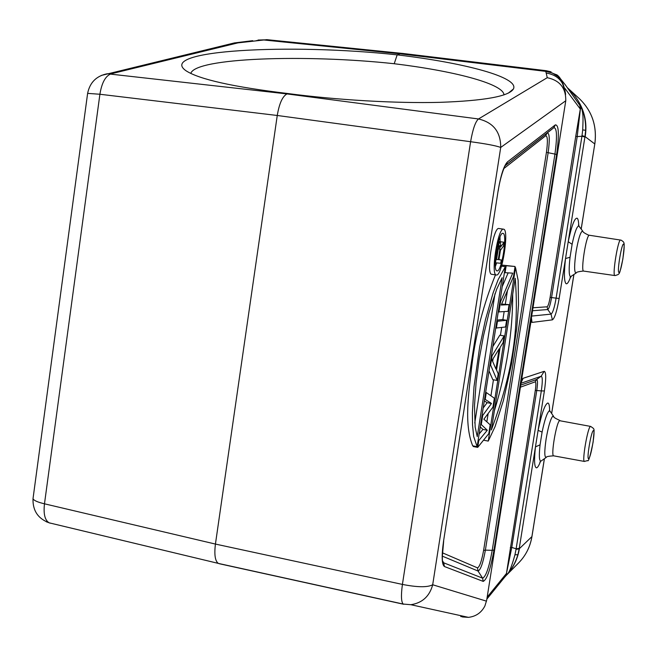 <?xml version="1.0" encoding="UTF-8"?>
<svg xmlns="http://www.w3.org/2000/svg" width="657" height="657" viewBox="0 0 657 657"><rect width="100%" height="100%" fill="white"/><g stroke="black" fill="none" stroke-linecap="round" stroke-linejoin="round"><path stroke-width="0.99" d="M567.319 87.701C580.41 100.053 586.52 114.252 585.633 130.316C585.872 122.218 584.549 114.753 581.659 107.92L565.176 84.663L558.039 75.744M579.967 105.005L580.369 109.111L577.199 136.631L581.938 136.221L582.02 135.638L585.001 136.516L585.633 130.316L582.702 129.897C583.473 113.538 582.743 113.735 581.642 107.994L580.312 109.037L579.761 104.718M582.02 135.638L582.702 129.897M570.506 277.254C568.732 282.099 567.262 284.251 566.079 283.693C564.092 281.689 563.911 273.304 565.521 258.546L568.215 241.694L572.116 244.289L570.038 257.273L565.521 258.546L559.148 298.467C556.939 311.163 554.697 318.292 552.406 319.852L532.006 322.415L530.979 321.577L521.543 380.091M530.864 321.248L531.127 319.614M462.413 616.956L468.449 617.358C475.939 616.471 481.417 612.669 484.899 605.959L486.697 600.12L565.776 100.751C565.964 88.038 559.789 80.359 547.24 77.698L546.205 73.042C558.031 74.988 564.486 82.199 565.57 94.665C562.753 82.232 559.953 75.925 557.152 75.752L558.779 77.411M546.205 73.042L545.712 71.367L400.097 53.825L402.289 53.406L266.791 39.658L237.957 42.869L111.181 73.789C105.547 75.859 101.786 82.675 99.905 94.255L277.254 115.476L215.43 544.07L44.479 503.812C43.329 513.938 44.89 520.278 49.168 522.824L218.313 563.386C215.094 561.029 214.133 554.59 215.43 544.07L402.413 584.418C417.491 587.366 427.584 587.481 432.692 584.763C429.571 596.318 422.295 602.962 410.855 604.711L403.209 604.062C401.197 601.984 400.934 595.431 402.413 584.418L470.601 141.715C472.802 129.166 475.43 121.586 478.493 118.966L287.01 93.918C282.543 96.234 279.291 103.42 277.254 115.476L470.601 141.715C486.147 143.834 496.183 145.739 500.716 147.439L432.692 584.763L486.509 601.163M256.189 40.66L262.825 39.88L400.097 53.825L397.173 54.868C464.729 62.842 519.49 77.345 513.421 88.974C508.986 96.324 484.447 100.784 439.796 102.344C396.237 103.478 336.86 100.028 288.021 93.557L287.01 93.918L107.28 73.756C96.415 75.916 89.861 82.454 87.619 93.376L87.562 93.795M288.021 93.557C233.276 86.962 199.26 79.357 185.98 70.742C156.202 49.94 291.117 43.222 397.173 54.868L394.216 63.729C452.763 70.833 501.094 83.225 503.878 94.099L504.009 94.879M190.793 73.444C195.145 57.693 305.94 54.145 394.216 63.729M33.187 497.398L32.998 498.811C32.686 510.694 38.081 518.702 49.185 522.832L218.321 563.394M460.754 616.57L466.601 616.948M540.456 461.551C538.986 465.386 537.713 467.48 536.646 467.841C534.371 467.743 533.977 460.762 535.455 446.883L538.099 430.351L542.099 432.084L540.062 444.83L535.455 446.883L519.178 548.866L516.041 549.375L516.131 548.817L511.778 547.421L506.448 573.495L507.426 574.07C509.479 571.984 511.984 565.57 514.94 554.804L516.041 549.375M514.94 554.804L517.897 554.705L519.178 548.866L531.899 536.621L544.374 458.734M506.818 574.785C512.279 568.634 515.967 561.932 517.897 554.705C515.679 562.129 512.189 568.592 507.426 574.087L507.426 574.07M506.514 575.13C513.396 567.722 517.691 558.885 519.408 548.62M558.253 76.746L552.397 73.026L545.712 71.367L545.967 70.644L551.083 71.851M557.35 75.185L556.471 74.635L556.808 75.374M556.471 74.635L559.329 78.208M402.289 53.406L403.85 53.578M268.064 39.781L258.037 40.044M237.957 42.869L235.526 42.779L252.715 40.677M235.526 42.779L230.73 43.814M520.426 387.178L535.151 381.857C536.038 382.062 536.087 384.945 535.291 390.488L506.448 573.495L504.855 576.969M504.987 576.821L507.105 574.284M507.426 574.087L506.44 575.212M487.166 597.147L506.358 573.586L504.658 577.183L486.853 599.094M581.371 107.896L581.026 106.713M498.975 228.521L498.893 228.513C493.218 226.534 485.704 274.486 491.707 274.289L491.83 274.298M495.46 274.872C483.609 304.183 475.799 333.912 472.03 364.068C468.687 393.239 463.826 423.864 472.695 445.816L477.138 446.67L473.656 436.478L472.523 424.841L472.399 412.547L474.001 386.833L479.7 346.74L485.466 319.639L493.169 292.735L498.203 279.537L505.332 266.767L477.138 446.67M488.25 441.093L515.523 267.613L518.135 280.276L518.529 304.569L516.714 328.377L511.532 364.011L503.393 400.556L495.115 426.508L488.25 441.093L483.954 440.272L484.078 439.492M486.845 421.835L488.151 413.499M490.935 395.81L493.448 379.803M500.429 335.3L501.661 327.498M502.884 319.672L504.149 311.632M505.34 304.027L507.459 290.534M484.316 400.877L487.133 402.692L483.207 407.964M480.242 426.91L482.944 429.423L479.134 433.973M477.705 447.384L478.781 440.543L487.289 430.245L481.285 424.57L482.714 415.429L491.485 403.48L485.227 399.415L486.303 392.541L494.36 398.224L492.964 407.085L483.881 419.207L490.179 424.8L488.792 433.645L477.705 447.384L473.27 446.53L473.36 445.947M489.022 370.885L492.816 379.689L497.152 380.46L490.615 365.013L492.06 355.815L491.395 355.7M492.06 355.815L504.149 335.924L499.805 335.193L492.84 346.518M496.971 320.115L502.252 319.573L506.604 320.288L505.553 326.989L495.723 328.073M501.611 304.076L509.068 304.626L508.017 311.344L498.261 311.919M498.926 312.026L500.552 301.629L512.715 273.156L505.085 272.688L506.177 265.724L501.817 265.058L515.063 266.496L513.478 276.605L501.201 305.037L509.068 304.626M505.332 266.767L501.505 266.101M508.148 272.877L502.219 286.624M496.454 275.02L496.331 275.004C490.418 275.226 497.949 227.223 503.541 229.186L503.615 229.203C509.438 229.474 502.096 276.318 496.454 275.02M497.103 270.881C501.726 272.031 507.762 233.49 502.966 233.358L502.917 233.35C498.334 231.732 492.167 271.045 497.021 270.873L497.103 270.881M499.985 237.087L500.1 241.669M496.659 262.89L495.378 266.455M504.067 242.261L503.459 246.137L500.429 250.235L498.942 259.712L501.299 259.958L500.774 263.276L495.452 262.775L498.811 244.264L499.534 242.647L500.412 242.219L500.724 246.851L504.067 242.261L499.468 241.579L499.139 242.022M501.299 259.958L498.959 259.605M497.563 249.258L496.7 249.134M498.113 246.457L497.259 246.334M498.811 244.264L497.776 244.108M499.534 242.647L498.203 242.449M499.961 242.146L498.351 241.907M498.269 259.638L499.928 249.019L499.772 245.562L498.597 247.106L496.552 259.458L498.269 259.638L496.569 259.384M499.928 249.019L498.228 248.765M500.076 247.328L498.597 247.106M500.026 246.178L499 246.022M477.245 436.609L502.137 277.697L496.725 289.121L489.063 312.543L483.38 336.228L479.068 359.847L476.054 383.13L474.502 405.73L475.151 427.025L477.245 436.609M474.765 423.009L494.992 293.671M515.523 267.613L514.899 267.514M515.219 278.272L491.354 429.974C512.386 373.39 519.317 329.954 515.219 278.272M512.706 294.221C512.756 331.941 506.646 370.786 494.376 410.773M478.781 440.543L478.124 440.42M487.289 430.245L482.944 429.423M481.285 424.57L480.628 424.447M482.714 415.429L482.057 415.306M491.485 403.48L487.133 402.692M485.227 399.415L484.562 399.292M486.303 392.541L485.646 392.426M490.615 365.013L489.958 364.898M504.149 335.924L503.098 342.617L500.092 347.537L496.561 369.981L498.195 373.792L497.152 380.46M499.139 348.818L492.15 360.225L495.953 369.07L499.139 348.818M492.66 361.399L493.079 358.714M496.388 328.18L497.472 321.265L506.604 320.288M497.472 321.265L496.807 321.15M500.552 301.629L499.887 301.522M505.085 272.688L504.42 272.581M506.177 265.724L515.063 266.496M551.625 413.475L573.848 274.716M581.174 228.981L594.799 143.949C597.139 126.021 592.006 110.934 579.392 98.681L579.392 98.681C592.031 110.959 597.172 126.062 594.823 143.99L585.173 136.681C587.974 119.262 582.685 103.519 569.291 89.451L579.392 98.681M549.63 410.526C549.572 405.624 548.956 403.119 547.782 403.012C544.94 404.227 541.713 413.335 538.099 430.351L544.39 390.948C546.197 378.44 546.139 371.895 544.201 371.304M521.165 382.481L523.144 378.292L544.201 371.312L541.138 376.264C542.608 376.666 542.666 381.553 541.311 390.923L544.39 390.948M523.144 378.292L521.781 379.68L521.321 381.495M578.743 225.532C578.612 221.573 578.135 219.167 577.314 218.305C574.801 217.319 571.771 225.113 568.215 241.694L584.919 137.058L581.938 136.221L556.109 298.155L559.148 298.475M594.782 144.031L581.207 229.014M505.849 575.819L518.743 562.794C525.789 555.559 530.174 546.838 531.899 536.621L531.932 536.432M569.036 89.212L567.935 88.235M570.038 257.273C568.781 268.664 568.896 275.16 570.399 276.786L576.156 273M582.825 231.256L578.825 225.959C576.887 226.18 574.653 232.291 572.116 244.289M575.819 273.09C574.152 271.686 574.251 264.508 576.123 251.549C578.283 239.173 580.369 232.348 582.381 231.059L582.964 231.453C582.718 231.962 584.475 233.145 588.253 235.017L589.337 235.263C586.208 234.689 580.41 271.62 583.695 271.095L583.202 271.037C578.456 271.62 576.173 272.22 576.361 272.844L575.819 273.09M623.608 244.117L623.764 244.232C625.53 245.858 620.881 273.435 618.993 272.548L618.837 272.458C616.964 271.251 621.76 242.778 623.608 244.117M589.477 235.272L621.128 240.158C624.922 242.86 624.766 241.201 622.869 259.063C619.099 275.324 620.331 273.879 615.083 275.579L614.681 275.439C612.291 274.018 618.188 238.737 620.594 240.043L620.635 240.051M531.685 316.066L551.042 314.12C552.759 312.995 554.451 307.673 556.109 298.155L551.568 297.564L577.199 136.631L575.762 136.229L580.312 109.037L564.733 88.137M551.576 297.564C550.32 304.725 549.038 308.716 547.733 309.537L551.042 314.12L552.406 319.852M531.423 317.766L532.006 322.415M547.24 77.698L478.493 118.966C493.341 122.481 500.749 131.967 500.716 147.439L565.776 100.751M555.362 124.863L507.541 161.836C503.919 165.507 500.782 175.173 498.113 190.85L443.582 540.998C441.463 555.994 441.742 564.511 444.411 566.523L483.199 581.388C486.886 579.72 490.483 569.274 493.982 550.057L556.627 154.518C559.288 134.726 558.869 124.838 555.362 124.863L553.785 127.721L505.767 165.104L507.541 161.836M99.905 94.255L44.479 503.812C37.868 502.252 34.041 500.585 32.998 498.811L87.619 93.376L99.905 94.255M219.093 563.681L403.644 604.259M520.755 385.117L536.605 379.5L541.146 376.264L521.042 383.253M519.26 548.349L516.131 548.817L541.319 390.923L536.769 390.504C537.787 383.45 537.73 379.779 536.605 379.5L535.151 381.857M540.062 444.83C538.904 455.539 539.183 460.968 540.9 461.099L539.849 462.15M553.49 416.21L550.295 411.528L549.219 410.954C547.051 412.752 544.678 419.798 542.099 432.084M541.228 460.935L546.287 457.395C544.366 457.633 544.316 451.466 546.123 438.917C548.267 426.631 550.459 419.084 552.701 416.283L553.761 416.604C553.243 417.08 555.305 418.386 559.945 420.496M590.594 426.409L559.55 420.685C556.298 422.64 550.722 455.703 553.621 455.827L553.769 455.851M590.388 426.483L590.7 426.426C595.258 429.834 594.265 427.19 593.123 442.079C590.273 456.007 588.442 462.167 587.637 460.573L584.369 461.428C581.864 461.345 587.711 427.452 590.388 426.483M593.32 430.614L593.452 430.549C595.669 429.464 591.054 457.182 588.787 458.52L588.656 458.602C586.323 460.146 591.086 431.55 593.32 430.614M584.484 461.452L553.621 455.827C548.496 456.155 546.066 456.672 546.337 457.362L546.287 457.395M575.762 136.229L550.106 297.407C549.121 303.041 548.11 306.178 547.084 306.811L547.733 309.537L532.531 310.753M560.314 79.316L557.481 75.292M101.219 75.465L234.754 42.836M50.17 523.169L46.286 521.765M535.291 390.488L536.769 390.504L511.778 547.421L510.275 547.651M550.106 297.407L551.568 297.564M532.999 307.772L547.084 306.811M556.627 154.518L554.943 154.091C557.317 136.442 556.931 127.655 553.785 127.721L547.158 132.985C549.581 132.878 549.909 139.481 548.135 152.785L485.383 550.139L492.224 550.32L554.943 154.091L546.435 152.35C547.913 141.222 547.634 135.712 545.597 135.818L547.158 132.985L505.151 165.695M483.199 581.388L482.608 578.176C485.893 576.739 489.104 567.451 492.224 550.32L493.982 550.057M443.689 540.875L442.317 556.701L442.432 560.848L443.746 562.819L482.608 578.176L478.058 571.048L442.309 556.134M442.448 560.75L443.746 562.819L444.411 566.523M443.582 540.998L498.113 190.85M546.435 152.35L483.609 550.402L485.383 550.139C483.018 563.065 480.579 570.038 478.058 571.048L477.475 567.862L442.407 552.808M503.845 168.553L545.597 135.818M483.609 550.402C481.622 561.218 479.577 567.04 477.475 567.862M573.889 274.683L551.65 413.516M544.415 458.709L531.948 536.514M569.036 89.196L567.287 87.652M571.081 276.769L570.038 277.656M578.423 224.99L579.154 226.18M614.862 275.554L583.695 271.095M513.421 88.974L508.321 93.138M218.403 563.427L403.209 604.062L410.855 604.711L468.449 617.358M549.383 410.19L549.942 411.019M531.948 536.555C530.215 546.78 525.814 555.526 518.743 562.794M402.437 53.406L545.901 70.669L557.111 75.005M557.875 75.604L557.136 75.029M504.904 576.912L505.783 575.943M565.562 93.762C562.449 77.165 558.992 79.308 558.82 77.386M503.878 94.099L503.796 94.953M498.203 190.891C500.675 173.891 506.038 163.568 505.134 165.72M491.707 274.289L496.331 275.004M498.893 228.513L503.541 229.186"/></g></svg>
